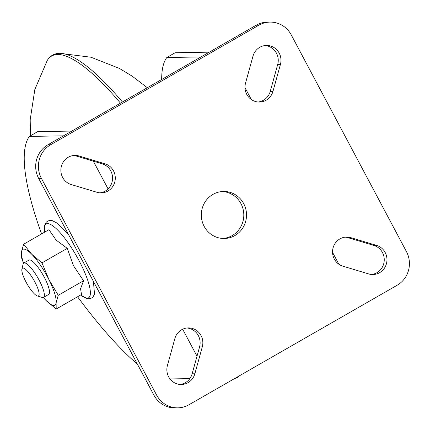<?xml version="1.0" encoding="UTF-8"?>
<svg xmlns="http://www.w3.org/2000/svg" width="430" height="430" viewBox="0 0 430 430"><rect width="100%" height="100%" fill="white"/><g stroke="black" fill="none" stroke-linecap="round" stroke-linejoin="round"><path stroke-width="0.64" d="M209.249 52.164L175.128 52.739L166.797 57.523A222.751 54.099 -119.9 0 0 161.675 79.475M71.826 131.059L37.7 131.634L29.374 136.417A222.751 54.099 -119.9 0 0 39.35 227.685A69.3 16.829 -119.9 0 0 41.645 233.888M77.572 296.77A222.751 54.099 -119.9 0 0 137.439 364.194M29.374 136.417L63.495 135.842M166.797 57.523L200.923 56.948M189.845 378.61L170.006 378.948M222.95 238.467A23.51 22.607 89 0 0 240.977 203.669A23.51 22.607 89 0 0 222.159 191.533M174.849 338.63A14.851 14.276 -91 0 1 188.324 327.907A14.851 14.276 -91 0 1 202.293 346.876L194.854 373.777A14.851 14.276 -91 0 1 181.385 384.501A14.851 14.276 -91 0 1 167.41 365.532L174.849 338.63M180.019 384.458A14.851 14.276 89 0 0 192.129 373.82L199.574 346.924A14.851 14.276 89 0 0 186.964 327.999M252.98 56.179A14.851 14.276 -91 0 1 266.45 45.451A14.851 14.276 -91 0 1 280.425 64.425L272.98 91.321A14.851 14.276 -91 0 1 259.51 102.05A14.851 14.276 -91 0 1 245.541 83.076L252.98 56.179M258.15 102.001A14.851 14.276 89 0 0 270.26 91.37L277.699 64.468A14.851 14.276 89 0 0 265.09 45.542M71.192 184.54A14.851 14.276 -91 0 1 60.985 168.313A14.851 14.276 -91 0 1 74.89 155.424A14.851 14.276 -91 0 1 79.088 156.009L104.958 163.782A14.851 14.276 -91 0 1 115.17 180.009A14.851 14.276 -91 0 1 101.265 192.898A14.851 14.276 -91 0 1 97.067 192.312L71.192 184.54M99.905 192.85A14.851 14.276 89 0 0 112.52 179.353A14.851 14.276 89 0 0 102.238 163.83L76.363 156.052A14.851 14.276 89 0 0 73.53 155.515M342.871 266.17A14.851 14.276 -91 0 1 332.664 249.943A14.851 14.276 -91 0 1 346.569 237.059A14.851 14.276 -91 0 1 350.767 237.639L376.637 245.417A14.851 14.276 -91 0 1 386.849 261.644A14.851 14.276 -91 0 1 372.944 274.528A14.851 14.276 -91 0 1 368.746 273.948L342.871 266.17M371.584 274.485A14.851 14.276 89 0 0 384.2 260.983A14.851 14.276 89 0 0 373.917 245.46L348.042 237.688A14.851 14.276 89 0 0 345.209 237.15M47.961 144.76A24.752 23.795 89 0 0 38.657 178.385L41.382 178.337A24.752 23.795 -91 0 1 50.681 144.716L47.961 144.76L256.178 25.225L258.903 25.177L50.681 144.716M41.382 178.337L156.59 395.057L153.87 395.106A24.752 23.795 89 0 0 175.107 407.898L177.826 407.85A24.752 23.795 -91 0 1 156.59 395.057M258.903 25.177A24.752 23.795 -91 0 1 270.002 22.102A24.752 23.795 -91 0 1 291.244 34.895L406.452 251.614A24.752 23.795 -91 0 1 397.153 285.24L188.931 404.775A24.752 23.795 -91 0 1 177.826 407.85M243.697 203.621A23.51 22.607 -91 0 1 224.315 238.489A23.51 22.607 -91 0 1 201.315 215.36A23.51 22.607 -91 0 1 223.519 191.468A23.51 22.607 -91 0 1 243.697 203.621M270.002 22.102L267.283 22.15A24.752 23.795 89 0 0 256.178 25.225M153.87 395.106L38.657 178.385M37.346 295.974L42.167 297.447A19.802 4.811 -119.9 0 0 43.527 297.393A19.802 4.811 -119.9 0 0 43.435 290.164A19.802 4.811 -119.9 0 0 33.556 271.169A19.802 4.811 -119.9 0 0 23.811 263.047A19.802 4.811 -119.9 0 0 23.08 264.197L21.914 269.099A16.007 3.886 60.1 0 1 29.294 273.286A16.007 3.886 60.1 0 1 38.372 290.089A16.007 3.886 60.1 0 1 37.346 295.974A16.007 3.886 60.1 0 1 27.101 283.988A16.007 3.886 60.1 0 1 21.914 269.099M48.633 294.459A19.802 4.811 -119.9 0 0 49.391 293.298A19.802 4.811 -119.9 0 0 42.973 274.877A19.802 4.811 -119.9 0 0 30.304 260.048A19.802 4.811 -119.9 0 0 28.917 260.118M43.301 297.49A32.175 7.815 -119.9 0 0 45.913 300.35A32.175 7.815 -119.9 0 0 56.104 302.806A32.175 7.815 -119.9 0 0 48.993 279.726A32.175 7.815 -119.9 0 0 31.691 254.195A32.175 7.815 -119.9 0 0 21.5 251.738A32.175 7.815 -119.9 0 0 23.612 263.192M23.532 263.267L21.597 257.968L21.5 251.738L23.65 244.219L31.691 254.195L41.979 262.875L48.993 279.726L58.254 295.286L56.104 302.806L56.201 309.036L45.913 300.35L43.279 297.495M23.65 244.219L48.945 229.695L56.158 240.144L67.273 248.352L73.46 265.681L83.549 280.763L58.254 295.286M67.273 248.352L41.979 262.875M83.549 280.763L80.571 288.761L81.501 294.512L56.201 309.036M237.935 376.648A185.491 45.048 60.1 0 1 234.608 378.556M30.503 135.767L30.186 119.793L34.825 89.537L47.203 60.544A185.491 45.048 60.1 0 1 120.459 103.141M122.442 102.001A185.491 45.048 -119.9 0 0 59.791 53.315C54.266 53.406 50.068 55.814 47.203 60.544M197.01 356.196L182.669 329.224M108.081 188.921L93.315 161.148M202.293 346.876L199.574 346.924M194.854 373.777L192.129 373.82M280.425 64.425L277.699 64.468M272.98 91.321L270.26 91.37M79.088 156.009L76.363 156.052M104.958 163.782L102.238 163.83M350.767 237.639L348.042 237.688M376.637 245.417L373.917 245.46M93.407 281.37L94.519 294.072L93.073 296.861L91.708 297.985L89.978 298.635L86.822 298.468L80.663 294.996A42.586 10.341 -119.9 0 0 88.365 282.268A42.586 10.341 -119.9 0 0 60.823 233.452A42.586 10.341 -119.9 0 0 44.607 232.189L44.709 225.116L46.16 222.31L47.59 221.144L49.251 220.531L52.39 220.687L57.367 223.245L68.628 234.758M234.216 378.782L237.494 377.433L240.311 375.277M147.323 87.715L132.123 76.11L119.4 68.424L90.993 57.228L59.791 53.315M338.862 264.224L332.546 252.345M251.303 99.518L244.987 87.639M28.971 260.085L23.811 263.047M48.687 294.426L43.527 297.393"/></g></svg>
